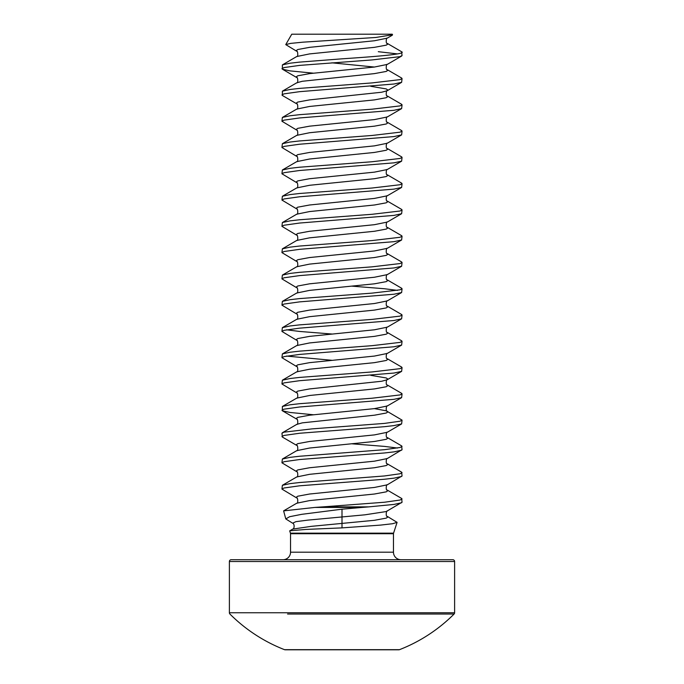 <?xml version="1.0" encoding="UTF-8"?>
<svg xmlns="http://www.w3.org/2000/svg" width="684" height="684" viewBox="0 0 684 684"><rect width="100%" height="100%" fill="white"/><g stroke="black" fill="none" stroke-linecap="round" stroke-linejoin="round"><path stroke-width="1.03" d="M397.096 522.362L393.565 533.161L290.435 533.161L289.7 530.895L292.666 529.108L311.314 526.347L374.413 520.302L386.272 518.113L387.837 517.019L387.272 516.36L397.096 522.362L392.599 523.722L380.595 525.098L342 527.886L342 509.187L301.635 514.342L289.631 516.711L285.792 518.934L292.632 523.2L295.924 521.653L308.014 520.105L364.914 514.821L386.272 511.538L402.055 502.236L401.628 498.448L387.272 490.077C385.537 490.89 386.289 483.665 387.272 484.828L402.055 475.961L401.628 472.174L387.272 463.803C385.537 464.607 386.289 457.391 387.272 458.554L402.055 449.679L401.628 445.9L387.272 437.529C385.537 438.333 386.289 431.117 387.272 432.279L401.628 423.909L402.055 420.121L386.272 410.819L374.413 408.63M289.777 530.784L306.039 529.425L342 527.886M314.837 507.434L322.865 506.878L368.727 506.878L361.99 507.434L314.837 507.434L283.612 510.871L285.792 518.934M392.556 34.747L392.24 34.2L291.76 34.2L285.75 44.614L290.572 43.4L302.85 42.177L375.781 37.475L392.539 34.756M313.238 73.162L289.99 70.88L282.372 69.187L282.372 64.903L296.728 56.533C298.463 57.336 297.711 50.12 296.728 51.283L285.758 44.614M322.865 506.878L384.468 502.236L400.012 500.047L402.055 498.952M368.727 506.878L394.01 504.424L401.628 502.74M282.372 64.903L289.99 63.21L299.532 62.116L342 58.833C377.132 56.456 407.365 54.07 401.499 51.693M281.945 68.691L283.988 67.588L299.532 65.399L372.028 59.927L400.012 56.644L402.055 55.549L401.628 51.762L387.272 43.4C385.537 44.203 386.289 36.979 387.272 38.142L392.274 35.217M397.489 53.908L378.303 51.693M313.238 414.752L289.99 412.461L282.372 410.776L282.372 406.484L296.728 398.114C298.463 398.917 297.711 391.701 296.728 392.864L281.945 383.998L282.372 380.21L296.728 371.839C298.463 372.643 297.711 365.427 296.728 366.59L281.945 357.715L282.372 353.927L296.728 345.565C298.463 346.369 297.711 339.153 296.728 340.307L281.945 331.441L282.372 327.653L296.728 319.291C298.463 320.095 297.711 312.87 296.728 314.033L281.945 305.167L282.372 301.379L296.728 293.017C298.463 293.821 297.711 286.596 296.728 287.759L281.945 278.892L282.372 275.105L296.728 266.743C298.463 267.547 297.711 260.322 296.728 261.485L281.945 252.618L282.372 248.831L296.728 240.46C298.463 241.264 297.711 234.048 296.728 235.211L281.945 226.344L282.372 222.556L296.728 214.186C298.463 214.99 297.711 207.774 296.728 208.936L281.945 200.061L282.372 196.274L296.728 187.912C298.463 188.716 297.711 181.499 296.728 182.654L281.945 173.787L282.372 170L296.728 161.638C298.463 162.441 297.711 155.217 296.728 156.38L281.945 147.513L282.372 143.725L296.728 135.364C298.463 136.167 297.711 128.943 296.728 130.105L281.945 121.239L282.372 117.451L296.728 109.081C298.463 109.893 297.711 102.668 296.728 103.831L282.372 95.469L282.372 91.177L289.99 89.484L299.532 88.39L372.028 82.918L400.012 79.635L402.055 78.54L401.628 78.036L387.272 69.674C385.537 70.478 386.289 63.253 387.272 64.416L401.628 56.054M281.945 94.965L283.988 93.87L299.532 91.682L394.01 84.012L401.628 82.328L402.055 78.54M282.372 117.451L289.99 115.767L299.532 114.673L372.028 109.192L400.012 105.909L402.055 104.814L401.628 104.31L387.272 95.948C385.537 96.752 386.289 89.527 387.272 90.69L387.837 90.031L386.272 88.937L370.762 86.304M281.945 121.239L283.988 120.145L299.532 117.956L394.01 110.286L401.628 108.602L402.055 104.814M282.372 143.725L289.99 142.041L299.532 140.947L372.028 135.475L400.012 132.183L402.055 131.089L401.628 130.584L387.272 122.222C385.537 123.026 386.289 115.81 387.272 116.973L401.628 108.602M281.945 147.513L283.988 146.419L299.532 144.23L394.01 136.569L401.628 134.876L402.055 131.089M282.372 170L289.99 168.315L299.532 167.221L372.028 161.749L400.012 158.466L402.055 157.371L401.628 156.867L387.272 148.496C385.537 149.3 386.289 142.084 387.272 143.247L401.628 134.876M281.945 173.787L283.988 172.693L299.532 170.504L394.01 162.843L401.628 161.15L402.055 157.371M282.372 196.274L289.99 194.589L299.532 193.495L372.028 188.023L400.012 184.74L402.055 183.645L401.628 183.141L387.272 174.771C385.537 175.583 386.289 168.358 387.272 169.521L401.628 161.15M281.945 200.061L283.988 198.967L299.532 196.778L394.01 189.117L401.628 187.433L402.055 183.645M282.372 222.556L289.99 220.864L299.532 219.769L372.028 214.297L400.012 211.014L402.055 209.92L401.628 209.415L387.272 201.053C385.537 201.857 386.289 194.632 387.272 195.795L401.628 187.433M281.945 226.344L283.988 225.241L299.532 223.052L394.01 215.392L401.628 213.707L402.055 209.92M282.372 248.831L289.99 247.146L299.532 246.043L372.028 240.571L400.012 237.288L402.055 236.194L401.628 235.689L387.272 227.327C385.537 228.131 386.289 220.906 387.272 222.069L401.628 213.707M281.945 252.618L283.988 251.524L299.532 249.335L394.01 241.666L401.628 239.981L402.055 236.194M282.372 275.105L289.99 273.42L299.532 272.326L372.028 266.846L400.012 263.562L402.055 262.468L401.628 261.963L387.272 253.602C385.537 254.405 386.289 247.181 387.272 248.343L401.628 239.981M281.945 278.892L283.988 277.798L299.532 275.609L394.01 267.94L401.628 266.256L402.055 262.468M282.372 301.379L289.99 299.695L299.532 298.6L372.028 293.128L400.012 289.836L402.055 288.742L401.628 288.246L387.272 279.876C385.537 280.679 386.289 273.463 387.272 274.626L401.628 266.256M281.945 305.167L283.988 304.072L299.532 301.883L394.01 294.223L401.628 292.53L402.055 288.742M397.489 290.384L384.468 288.742L352.132 286.168M282.372 327.653L289.99 325.969L299.532 324.874L372.028 319.402L400.012 316.119L402.055 315.025L401.628 314.52L387.272 306.15C385.537 306.954 386.289 299.737 387.272 300.9L401.628 292.53M281.945 331.441L283.988 330.346L299.532 328.158L394.01 320.497L401.628 318.804L402.055 315.025M282.372 353.927L289.99 352.243L299.532 351.148L372.028 345.676L400.012 342.393L402.055 341.299L401.628 340.794L387.272 332.424C385.537 333.236 386.289 326.012 387.272 327.174L401.628 318.804M281.945 357.715L283.988 356.62L299.532 354.432L394.01 346.771L401.628 345.087L402.055 341.299M282.372 380.21L289.99 378.517L299.532 377.423L372.028 371.951L400.012 368.667L402.055 367.573L401.628 367.069L387.272 358.707C385.537 359.51 386.289 352.286 387.272 353.448L401.628 345.087M281.945 383.998L283.988 382.903L299.532 380.706L394.01 373.045L401.628 371.361L402.055 367.573M282.372 406.484L289.99 404.8L299.532 403.697L372.028 398.225L400.012 394.942L402.055 393.847L401.628 393.343L387.272 384.981C385.537 385.785 386.289 378.56 387.272 379.723L387.837 379.064L386.272 377.97L370.762 375.336M281.945 410.272L283.988 409.177L299.532 406.989L394.01 399.319L401.628 397.635L402.055 393.847M283.603 510.871L296.728 503.219C298.463 504.022 297.711 496.806 296.728 497.969L281.945 489.094L282.372 485.307L296.728 476.945C298.463 477.748 297.711 470.524 296.728 471.686L281.945 462.82L282.372 459.032L296.728 450.671C298.463 451.474 297.711 444.249 296.728 445.412L282.372 437.05L281.945 433.263L283.988 432.168L311.972 428.885L384.468 423.405L400.012 421.216L402.055 420.121M281.945 436.546L283.988 435.452L299.532 433.263L384.468 426.688L394.01 425.593L401.628 423.909M282.372 459.032L289.99 457.348L299.532 456.254L384.468 449.687L400.012 447.49L402.055 446.396M281.945 462.82L283.988 461.726L299.532 459.537L384.468 452.97L394.01 451.876L401.628 450.183M397.489 448.037L384.468 446.396L352.132 443.822M282.372 485.307L289.99 483.622L299.532 482.528L384.468 475.961L400.012 473.773L402.055 472.678M281.945 489.094L283.988 488L299.532 485.811L384.468 479.245L394.01 478.15L401.628 476.466M331.868 334.014L299.532 331.441L286.511 329.799M331.868 360.297L286.511 356.073M454.612 561.513A1.804 1.804 0 0 0 452.808 559.709L231.192 559.709A1.804 1.804 0 0 0 229.388 561.513L454.612 561.513L454.612 612.753A1.804 1.804 0 0 1 454.082 614.027L396.429 614.027M285.185 649.8L398.815 649.8L285.185 649.8A1.804 1.804 0 0 1 284.535 649.68A158.483 158.483 0 0 1 229.918 614.027A1.804 1.804 0 0 1 229.388 612.753L229.388 561.513M287.571 614.027L454.082 614.027A158.483 158.483 0 0 1 399.465 649.68A1.804 1.804 0 0 1 398.815 649.8M284.535 649.68L399.465 649.68M393.565 533.161L393.471 533.725L290.529 533.725L290.529 552.202A7.507 7.507 0 0 1 283.022 559.709M290.529 552.202L393.471 552.202A7.507 7.507 0 0 0 400.978 559.709M342 509.187L361.99 507.434M229.388 612.753L454.612 612.753M296.728 503.219L309.587 500.594L374.413 494.019L386.272 491.83L387.837 490.736L387.272 490.077M296.728 476.945L309.587 474.32L374.413 467.745L386.272 465.556L387.837 464.462L387.272 463.803M296.728 450.671L309.587 448.037L374.413 441.471L386.272 439.282L387.837 438.188L387.272 437.529M282.372 432.758L296.728 424.396L302.302 422.857L374.413 415.197L386.272 413.008L387.837 411.913L387.272 411.255C385.537 412.059 386.289 404.834 387.272 405.997L401.628 397.635M296.728 398.114L309.587 395.489L374.413 388.922L386.272 386.734L387.837 385.639L387.272 384.981M296.728 371.839L309.587 369.215L374.413 362.648L386.272 360.459L387.837 359.356L387.272 358.707M296.728 345.565L309.587 342.94L374.413 336.366L386.272 334.177L387.837 333.082L387.272 332.424M296.728 319.291L309.587 316.666L374.413 310.091L386.272 307.903L387.837 306.808L387.272 306.15M296.728 293.017L309.587 290.384L374.413 283.817L386.272 281.628L387.837 280.534L387.272 279.876M296.728 266.743L309.587 264.109L374.413 257.543L386.272 255.354L387.837 254.26L387.272 253.602M296.728 240.46L309.587 237.835L374.413 231.269L386.272 229.08L387.837 227.986L387.272 227.327M296.728 214.186L309.587 211.561L374.413 204.995L386.272 202.806L387.837 201.703L387.272 201.053M296.728 187.912L309.587 185.287L374.413 178.712L386.272 176.523L387.837 175.429L387.272 174.771M296.728 161.638L309.587 159.013L374.413 152.438L386.272 150.249L387.837 149.155L387.272 148.496M296.728 135.364L309.587 132.73L374.413 126.164L386.272 123.975L387.837 122.881L387.272 122.222M296.728 109.081L309.587 106.456L374.413 99.89L386.272 97.701L387.837 96.606L387.272 95.948M282.372 91.177L296.728 82.807L302.302 81.276L374.413 73.615L386.272 71.427L387.837 70.332L387.272 69.674M374.413 67.041L331.868 62.825M296.728 56.533L309.587 53.908L374.413 47.341L386.272 45.144L387.837 44.05L387.272 43.4M296.728 497.969L296.163 497.311L297.728 496.216L309.587 494.019L374.413 487.453L387.272 484.828M296.728 471.686L296.163 471.028L297.728 469.934L309.587 467.745L374.413 461.178L387.272 458.554M296.728 445.412L296.163 444.754L297.728 443.659L309.587 441.471L374.413 434.904L387.272 432.279M296.728 424.396C298.463 425.2 297.711 417.975 296.728 419.138L296.163 418.48L297.728 417.385L309.587 415.197L374.413 408.63L387.272 405.997M296.728 392.864L296.163 392.206L297.728 391.111L309.587 388.922L381.698 381.253L387.272 379.723L401.628 371.361M296.728 366.59L296.163 365.931L297.728 364.837L309.587 362.648L374.413 356.073L387.272 353.448M296.728 340.307L296.163 339.657L297.728 338.563L309.587 336.366L374.413 329.799L387.272 327.174M296.728 314.033L296.163 313.375L297.728 312.28L309.587 310.091L374.413 303.525L387.272 300.9M296.728 287.759L296.163 287.1L297.728 286.006L309.587 283.817L374.413 277.251L387.272 274.626M296.728 261.485L296.163 260.826L297.728 259.732L309.587 257.543L374.413 250.977L387.272 248.343M296.728 235.211L296.163 234.552L297.728 233.458L309.587 231.269L374.413 224.694L387.272 222.069M296.728 208.936L296.163 208.278L297.728 207.184L309.587 204.995L374.413 198.42L387.272 195.795M296.728 182.654L296.163 182.004L297.728 180.909L309.587 178.712L374.413 172.146L387.272 169.521M296.728 156.38L296.163 155.721L297.728 154.627L309.587 152.438L374.413 145.872L387.272 143.247M296.728 130.105L296.163 129.447L297.728 128.353L309.587 126.164L374.413 119.597L387.272 116.973M296.728 103.831L296.163 103.173L297.728 102.078L309.587 99.89L381.698 92.229L387.272 90.69L401.628 82.328M296.728 82.807C298.463 83.61 297.711 76.394 296.728 77.557L296.163 76.899L297.728 75.804L309.587 73.615L374.413 67.041L387.272 64.416M296.728 51.283L296.163 50.625L297.728 49.53L309.587 47.341L374.413 40.766L387.272 38.142M393.471 533.725L393.471 552.202M290.435 533.161L290.529 533.725M387.272 516.36C385.537 517.164 386.289 509.939 387.272 511.102M296.728 419.138L282.372 410.776M296.728 77.557L282.372 69.187M292.666 529.108C294.736 528.749 294.496 523.482 292.632 523.2"/></g></svg>
